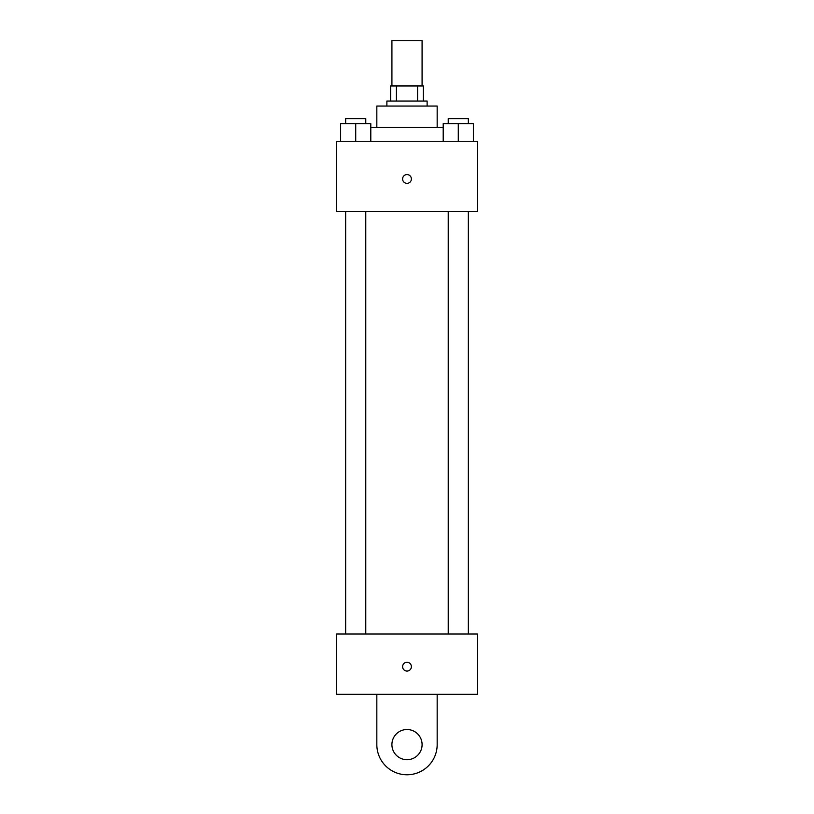 <?xml version="1.0" encoding="UTF-8"?>
<svg xmlns="http://www.w3.org/2000/svg" width="814" height="814" viewBox="0 0 814 814"><rect width="100%" height="100%" fill="white"/><g stroke="black" fill="none" stroke-linecap="round" stroke-linejoin="round"><path stroke-width="1.22" d="M422.079 85.948L422.079 40.7L391.921 40.7L391.921 85.948M396.418 101.038L396.418 85.948L390.659 85.948L390.659 101.038L390.659 85.948M396.418 85.948L423.341 85.948L423.341 101.038M417.582 101.038L417.582 85.948M386.884 106.064L386.884 101.038L427.116 101.038L427.116 106.064M376.831 127.432L376.831 106.064L437.169 106.064L437.169 127.432M370.797 127.432L443.203 127.432M336.609 141.26L477.391 141.26L477.391 211.65L336.609 211.65L336.609 141.26M407 183.364A4.396 4.396 0 0 1 403.195 176.77A4.396 4.396 0 0 1 410.805 176.77A4.396 4.396 0 0 1 407 183.364M336.609 633.994L477.391 633.994L477.391 694.332L336.609 694.332L336.609 633.994L477.391 633.994M443.203 141.26L443.203 123.657L473.372 123.657L473.372 141.26L473.372 123.657M458.282 141.26L458.282 123.657M468.345 123.657L468.345 118.63L448.229 118.63L448.229 123.657M340.628 141.26L340.628 123.657L370.797 123.657L370.797 141.26L370.797 123.657M355.718 141.26L355.718 123.657M365.771 123.657L365.771 118.63L345.655 118.63L345.655 123.657M402.604 666.676A4.396 4.396 0 0 1 409.198 662.871A4.396 4.396 0 0 1 409.198 670.482A4.396 4.396 0 0 1 402.604 666.676M437.169 694.332L437.169 744.606A30.169 30.169 0 0 1 407 774.775A30.169 30.169 0 0 1 376.831 744.606L376.831 694.332M407 759.696A15.079 15.079 0 0 1 393.935 737.067A15.079 15.079 0 0 1 420.065 737.067A15.079 15.079 0 0 1 407 759.696M448.229 211.65L448.229 633.994M468.345 211.65L468.345 633.994M365.771 633.994L365.771 211.65M345.655 633.994L345.655 211.65"/></g></svg>
